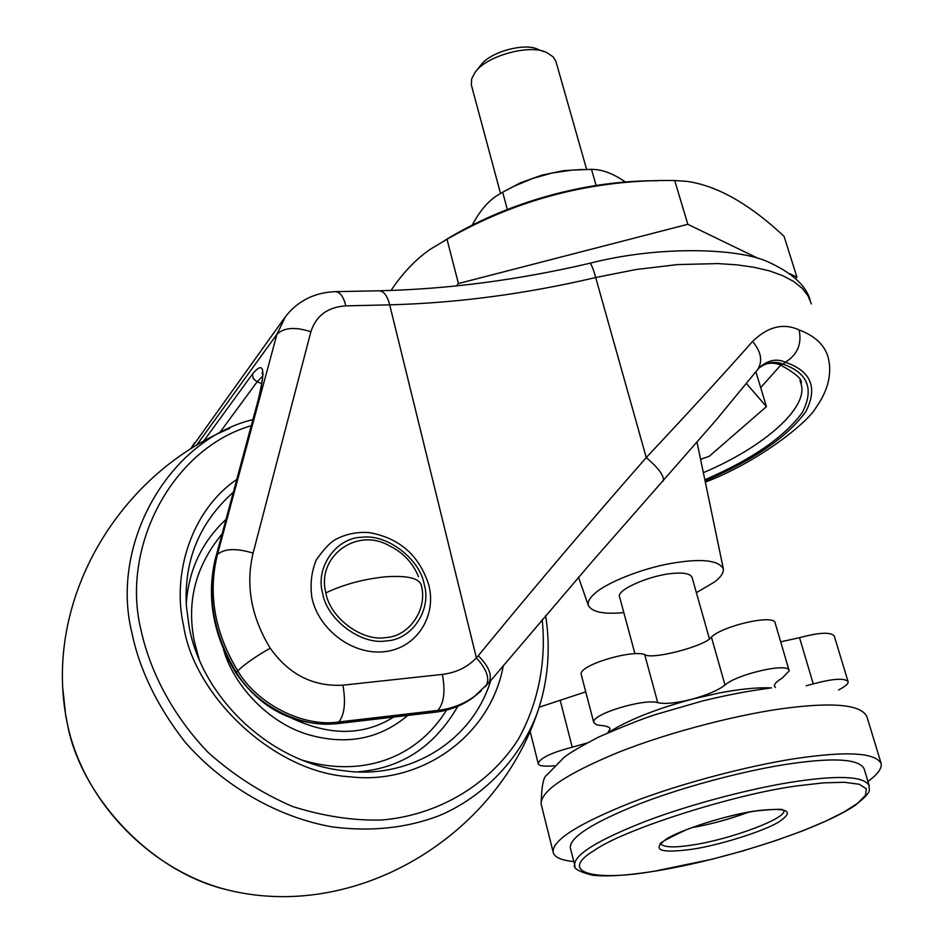 <?xml version="1.0" encoding="UTF-8"?>
<svg xmlns="http://www.w3.org/2000/svg" width="944" height="944" viewBox="0 0 944 944"><rect width="100%" height="100%" fill="white"/><g stroke="black" fill="none" stroke-linecap="round" stroke-linejoin="round"><path stroke-width="1.42" d="M219.456 433.025L257.11 381.824L253.216 378.579L252.473 374.048C263.801 360.431 265.842 368.726 258.609 398.923L258.302 399.524C265.842 367.24 261.252 374.449 262.113 372.927L263.093 374.78M488.449 683.255L488.791 682.854C492.674 675.762 489.169 666.724 478.266 655.738L476.401 657.897L389.695 304.841L345.823 305.868C327.71 307.048 316.063 315.685 310.883 331.757L253.098 553.113C245.44 585.032 251.139 616.727 270.208 648.186C288.829 674.441 313.054 686.772 342.908 685.179L442.358 674.405C456.035 672.753 467.386 667.255 476.401 657.897C487.021 669.65 490.16 679.09 485.841 686.229L485.417 686.677M478.266 655.738C531.555 590.614 587.546 524.557 646.262 457.58C658.723 468.248 664.387 476.047 663.254 480.956L663.101 481.121M700.59 459.339L709.274 456.271L766.434 406.628L755.884 371.794M766.434 406.628L746.444 383.535M705.333 482.148C758.185 461.994 807.757 422.806 816.218 407.253C828.36 390.014 832.289 373.187 828.006 356.749C824.277 344.678 814.648 335.745 799.096 329.916C783.378 322.73 767.861 326.577 752.557 341.457C724.426 373.281 688.99 411.997 646.262 457.58L595.688 277.524C525.69 293.962 457.026 303.059 389.695 304.841C387.359 295.732 383.783 291.047 378.969 290.787L335.368 291.661C314.623 292.463 298.009 300.758 285.525 316.535L276.934 334.282L217.474 554.423C207.751 593.422 214.512 632.244 237.746 670.865C257.275 704.366 303.72 727.576 338.872 721.948L437.874 710.407L435.562 712.165L336.713 723.718L338.872 721.948C344.572 714.549 345.917 702.289 342.908 685.179M704.838 479.764C752.167 459.315 784.7 436.824 802.447 412.268C814.271 388.963 807.84 372.927 783.142 364.16C774.977 360.844 766.917 362.154 758.952 368.089C764.475 363.157 771.366 361.977 779.65 364.537L783.142 364.16L785.302 362.248C777.443 358.602 769.502 359.782 761.466 365.812L759.224 367.818M705.074 480.897C753.973 459.964 787.567 436.824 805.893 411.501C817.952 387.488 811.085 371.075 785.302 362.248C797.42 354.755 802.022 343.982 799.096 329.916M418.534 576.666C412.622 562.506 402.71 552.11 388.81 545.49C356.218 526.964 316.264 556.925 325.869 592.867C329.739 617.529 361.871 641.625 385.341 637.613C409.59 636.787 428.364 608.243 421.071 584.56C418.416 577.988 406.604 575.415 385.636 576.808C363.735 579.026 343.817 584.383 325.869 592.867M456.448 285.926L458.418 283.542L687.81 224.294L758.244 258.42M789.857 273.736L796.925 277.158L795.521 278.48M623.831 612.609C603.617 614.497 591.758 612.042 588.254 605.234C587.64 601.493 590.024 597.41 595.381 592.997C606.437 582.873 641.684 568.489 671.255 563.379C701.333 558.223 718.703 560.099 723.387 569.02C723.552 573.067 720.638 577.362 714.643 581.905L696.377 592.679M796.925 277.158L784.098 236.354C749.217 203.703 716.638 185.354 686.359 181.307L674.736 180.54C593.387 179.277 517.477 198.854 447.008 239.257L430.594 249.086C416.021 259.034 402.828 272.828 391.017 290.469M447.008 239.257L458.418 283.542M674.736 180.54L687.81 224.294M634.934 653.673L619.583 596.915C615.807 590.083 650.322 574.99 673.237 573.374C684.188 572.418 690.465 573.787 692.082 577.492L709.392 638.687M444.541 240.555C507.152 202.051 585.905 180.328 657.59 180.741M806.235 685.769L813.256 683.881L799.533 637.672C819.262 632.409 830.85 631.866 834.284 636.032L848.09 681.674C848.632 683.574 845.446 686.347 838.567 690.005M799.533 637.672L780.688 641.849M608.361 732.579C627.477 720.284 655.278 709.18 691.763 699.268C707.198 695.032 718.266 690.288 724.992 685.025L711.41 637.047C722.833 625.73 775.13 613.659 775.213 623.217L789.219 670.854L782.057 678.264C776.806 681.308 774.269 683.916 774.422 686.087L775.402 687.503M711.41 637.047C706.218 645.873 651.112 660.316 644.669 654.534C631.536 649.448 578.2 665.402 581.209 674.464L593.776 722.538C590.932 714.136 644.705 698.182 657.756 702.666L644.669 654.534M585.752 691.846L539.189 707.209M554.317 765.796C543.827 766.717 538.446 765.926 538.186 763.436C540.157 758.032 551.497 752.616 572.241 747.2L560.217 700.436M586.72 743.093L572.241 747.2M593.776 722.538L596.832 724.957L605.446 726.007L609.187 727.399L610.107 728.851L607.783 732.839M771.567 687.94C757.725 687.232 739.907 688.99 718.113 693.203L691.763 699.268C676.305 703.15 664.965 704.283 657.756 702.666M724.992 685.025C736.674 674.228 789.326 661.921 789.219 670.854M813.256 683.881C833.127 678.583 844.738 677.839 848.09 681.674M625.176 181.862C614.485 174.463 604.632 170.368 595.581 169.578L591.487 169.318L596.089 185.437M591.487 169.318L571.557 170.156L551.886 173.071L532.652 178.463L514.386 186.098L502.668 192.198L507.317 209.438M502.668 192.198L496.662 195.797C487.493 201.898 479.41 211.562 472.425 224.79M503.589 191.691L520.392 182.806L542.009 175.124L563.509 170.687L582.224 169.483M586.625 169.365L555.898 61.336L553.172 56.876L547.249 52.876C531.425 43.518 486.632 55.484 475.233 72.169L471.658 78.812L471.327 84.866L500.497 193.402M543.744 51.59L538.646 49.702C525.855 42.173 490.019 51.743 480.803 65.195L475.233 72.169M573.81 861.565C560.771 860.279 553.857 857.01 553.066 851.771C552.759 839.983 578.578 823.675 630.533 802.848C684.093 781.962 758.303 763.366 803.438 757.442C850.214 751.082 876.15 753.218 881.248 763.826C881.708 768.876 877.271 774.741 867.925 781.42M575.038 866.297L570.282 847.629C570.093 837.009 593.198 822.413 639.595 803.84C687.374 785.196 753.572 768.581 793.998 763.224C836.136 757.442 859.524 759.33 864.149 768.888L869.259 785.856C864.739 776.664 841.375 775.048 799.179 781.03C758.693 786.6 692.318 803.309 644.351 821.787C597.776 840.195 574.53 854.532 574.625 864.81C572.748 868.161 578.625 871.619 592.266 875.182C606.874 876.823 627.76 875.477 654.935 871.135C725.747 859.76 820.714 828.95 855.205 805.303C875.371 789.373 867.63 789.621 869.259 785.856M748.686 812.159C729.098 819.345 710.112 824.513 691.74 827.676M477.817 693.781L473.392 697.345C462.631 705.274 450.253 710.089 436.234 711.811L337.338 723.364C302.222 729.004 255.836 705.829 236.342 672.376L237.746 670.865C244.826 664.045 255.647 656.481 270.208 648.186M752.557 341.457C761.183 351.675 762.894 361.045 757.678 369.541L757.171 370.178M778.906 364.266L779.65 364.537M252.473 374.048L203.585 441.237M258.302 399.524L216.129 556.075L258.609 398.923M215.834 556.618C206.004 595.829 212.695 634.651 235.917 673.096L236.342 672.376C213.143 633.802 206.406 595.039 216.129 556.075L217.474 554.423C224.53 548.488 236.401 548.051 253.098 553.113M196.517 445.32L276.934 334.282C283.908 327.533 295.224 326.683 310.883 331.757M262.574 376.184L257.11 381.824L261.842 383.642M424.198 584.277C419.679 558.706 386.804 533.761 362.048 537.266C336.56 537.407 315.107 567.084 322.6 593.162C326.73 619.488 361.056 645.236 386.108 640.917C411.997 640.008 431.986 609.541 424.198 584.277M780.83 365.021L760.687 387.63M703.363 472.661C763.743 447.208 809.126 407.501 800.996 383.689L799.969 380.491M379.889 290.764C448.494 289.147 518.48 279.967 589.835 263.258C591.097 263.482 593.044 268.238 595.688 277.524L635.831 269.559L677.497 264.58L717.995 263.588L736.816 264.839L754.15 267.282L769.62 270.94L782.918 275.731L793.833 281.583L802.223 288.333L808.04 295.85L811.356 303.944M221.899 534.174C195.491 566.235 186.334 602.071 194.405 641.684L199.054 659.054M302.835 760.309C360.23 777.514 415.761 759.708 446.524 710.112M223.468 649.354C233.369 684.801 267.459 721.924 306.741 734.172C345.563 745.713 379.252 739.459 407.796 715.41M225.864 519.519C201.627 542.257 188.434 570.447 186.275 604.066M233.203 492.355C199.349 522.61 183.75 560.653 186.416 606.485L189.154 626.899M236.673 479.528C191.372 510.338 171.631 574.082 183.62 625.884C193.874 695.645 273.854 772.699 350.082 776.782C418.64 785.184 490.219 738.196 503.353 665.449M251.222 425.72C171.867 448.707 120.596 547.39 140.951 629.801C149.919 671.196 172.422 715.092 208.058 752.38C233.911 775.437 262.196 793.515 292.911 806.613C323.78 816.289 353.292 820.749 381.435 820.006C434.063 815.887 487.104 787.768 518.15 739.553C539.024 702.23 546.411 659.644 542.175 619.571M62.741 687.952L65.761 715.941L67.508 724.544C80.016 793.113 147.099 869.872 224.731 889.213C353.788 922.972 495.329 837.894 537.525 712.177C520.356 758.799 483.776 796.689 439.467 815.569C406.817 828.077 371.193 831.876 332.607 826.944C279.53 817.882 223.799 786.8 184.646 741.571C157.058 705.923 139.452 669.579 131.841 632.539C109.952 544.499 168.008 440.164 252.874 419.608M769.572 688.176C748.651 690.89 726.278 695.162 702.466 700.979L655.986 714.419C643.902 718.207 624.845 725.724 598.826 736.969C581.362 746.067 569.834 752.805 564.229 757.206L546.8 775.083C543.425 776.77 541.537 786.423 541.136 804.052C540.546 791.202 565.952 774.104 617.329 752.781C670.311 731.423 743.978 713.109 788.936 707.811C835.534 702.088 861.542 705.074 866.946 716.756L881.248 763.826M655.171 871.029C593.552 882.026 557.361 872.433 594.437 850.367C622.78 829.729 736.143 793.55 798.329 785.738L823.286 782.871L844.373 782.269L859.241 784.263L866.356 788.806L865.436 795.426L857.447 803.379L844.207 811.875L826.118 820.985L802.435 830.956L774.163 841.163L743.093 850.863L711.516 859.359L655.171 871.029M756.191 810.837C787.792 807.179 795.332 810.884 778.812 821.953C764.015 831.227 718.16 845.588 691.563 849.34C660.009 853.47 651.454 850.131 665.909 839.346C679.538 830.036 728.662 814.471 756.191 810.837M660.67 844.101L660.635 844.207C657.614 844.019 666.275 839.157 686.595 829.646C709.274 821.009 732.367 814.79 755.884 810.967C774.257 809.138 783.26 808.831 782.871 810.058L783.756 810.377C788.004 818.035 730.007 839.546 692.282 845.022C674.63 847.806 664.128 847.441 660.765 843.936M442.358 674.405C445.485 691.102 443.987 703.115 437.874 710.407C451.81 708.732 464.224 703.894 475.103 695.917L481.098 690.937M190.865 448.801L284.463 318.01M345.823 305.868C343.533 296.664 340.052 291.932 335.368 291.661M336.453 723.741L336.713 723.718C295.071 726.491 261.476 709.617 235.917 673.096M292.203 718.396C330.188 736.108 363.995 735.671 393.624 717.062M358.201 771.779C401.401 768.357 434.606 746.527 457.816 706.277M186.416 606.485L189.213 627.135C202.358 698.855 271.648 763.153 343.451 770.658C405.495 779.992 471.15 744.403 490.786 680.459M428.859 585.245C419.502 555.627 399.666 538.08 369.352 532.617C357.505 531.72 346.519 533.856 336.383 539.036C330.766 541.821 324.052 548.806 316.24 559.993C311.414 571.84 309.974 584.454 311.921 597.823C318.742 629.978 353.103 655.502 384.574 651.655C416.304 648.339 436.801 616.538 428.883 585.374M800.099 380.798L800.996 383.689C803.167 379.854 796.04 373.458 779.591 364.526M588.254 605.234L578.53 577.268M530.08 731.14L538.186 763.436M229.722 428.387C120.1 474.018 45.548 596.372 65.655 714.785L67.508 724.544C83.721 800.748 148.692 868.881 224.731 889.213M759.047 367.995L757.678 369.541M435.562 712.165C449.792 710.395 462.407 705.463 473.392 697.345L488.791 682.854M488.78 682.866L591.617 562.199L715.682 420.587L757.666 369.564M590 263.211C660.8 245.169 737.996 248.449 767.118 261.453C791.745 272.509 806.093 285.454 810.188 300.286M190.747 448.872L194.44 442.842M697.061 442.358L723.387 569.02M545.632 615.523C550.812 649 548.11 681.214 537.525 712.177M541.136 804.052L553.066 851.771"/></g></svg>
